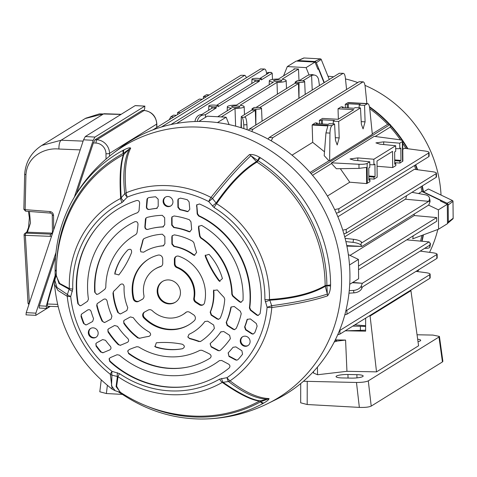 <?xml version="1.0" encoding="UTF-8"?>
<svg xmlns="http://www.w3.org/2000/svg" width="477" height="477" viewBox="0 0 477 477"><rect width="100%" height="100%" fill="white"/><g stroke="black" fill="none" stroke-linecap="round" stroke-linejoin="round"><path stroke-width="0.72" d="M327.973 76.237A120.24 112.178 58.2 0 1 333.608 76.803M345.491 78.944A120.24 112.178 58.2 0 1 357.768 82.557M365 85.383A120.24 112.178 58.2 0 1 441.034 195.057M369.454 106.699A123.489 115.213 58.2 0 1 389.9 124.449M390.246 124.825A123.489 115.213 58.2 0 1 407.871 148.746M415.705 164.762A123.489 115.213 58.2 0 1 417.619 169.734M422.306 185.911A123.489 115.213 58.2 0 1 423.487 191.927A123.489 115.213 58.2 0 1 423.54 192.273M447.73 223.254L452.864 218.925A0.894 0.835 58.2 0 0 453.15 218.275L453.001 201.383A0.894 0.835 58.2 0 0 452.47 200.543L428.406 188.999L423.487 191.927L447.068 203.238A1.878 1.753 58.2 0 1 448.189 205.003L448.338 221.894A1.878 1.753 58.2 0 1 447.48 223.427M423.111 192.064A123.406 115.136 -121.8 0 0 421.948 186.131M417.16 169.675A123.406 115.136 -121.8 0 0 415.354 164.982M407.352 148.675A123.406 115.136 -121.8 0 0 402.731 141.27M402.224 140.518A123.406 115.136 -121.8 0 0 390.252 125.433M389.31 124.419A123.406 115.136 -121.8 0 0 369.556 107.247M421.757 241.225A123.406 115.136 -121.8 0 0 423.045 234.988M423.403 234.851A123.489 115.213 58.2 0 1 422.073 241.255M437.826 229.467A120.24 112.178 58.2 0 1 429.544 252.351M419.134 269.433A120.24 112.178 58.2 0 1 417.506 271.562M296.974 61.092A1.878 1.753 58.2 0 1 298.274 60.579L314.677 61.479A1.878 1.753 58.2 0 1 316.34 62.708L324.324 82.563M297.511 60.716L303.67 58.045A0.894 0.835 58.2 0 1 304.034 57.979L320.437 58.88A0.894 0.835 58.2 0 1 321.23 59.464L329.285 79.486M55.153 269.714A5.641 1.103 -0.6 0 0 55.117 269.845C54.944 247.456 59.607 226.468 69.105 206.881A144.662 134.961 58.2 0 1 123.167 150.267L124.121 149.784C127.639 148.013 129.827 147.453 130.692 148.091C125.558 158.573 124.056 173.473 126.184 192.791A107.957 100.719 58.2 0 1 210.989 197.436C225.621 179.036 238.446 164.756 249.465 154.602C252.381 154.166 255.69 155.031 259.405 157.195L260.436 157.786A144.662 134.961 58.2 0 1 330.591 284.536A144.662 134.961 58.2 0 1 330.597 284.805L330.543 285.991C330.388 290.26 329.374 293.558 327.502 295.883A5.641 4.746 -108.6 0 0 327.341 294.065L325.272 286.295C311.839 294.035 293.349 298.674 269.809 300.212L271.687 305.679C294.774 302.621 313.323 298.751 327.341 294.065L326.876 285.377A141.973 132.457 -121.8 0 0 326.876 285.115A141.973 132.457 -121.8 0 0 258.021 160.719L257.705 160.54L256.411 161.625L250.92 155.717C239.919 165.859 227.112 180.127 212.498 198.515L216.129 203.035C229.705 183.454 243.133 169.651 256.411 161.625A2.635 2.176 -120.6 0 0 256.9 162.079C243.622 170.17 230.17 184.039 216.546 203.703A105.131 98.083 58.2 0 1 269.475 297.04A105.131 98.083 58.2 0 1 269.469 299.514A5.641 1.151 -179.2 0 1 264.884 299.55A100.915 94.154 -121.8 0 0 264.89 297.177A100.915 94.154 -121.8 0 0 214.078 207.578L208.711 201.574A103.646 96.694 -121.8 0 0 127.299 197.114L122.034 202.534A100.915 94.154 -121.8 0 0 72.784 289.026L70.709 296.509A103.646 96.694 -121.8 0 0 112.047 371.35A5.641 0.739 128.2 0 0 110.3 374.278A107.957 100.719 58.2 0 1 67.239 296.318L57.944 290.433L54.467 284.268C58.784 327.443 78.025 362.413 112.184 389.178L110.3 374.278A5.641 5.187 -170 0 0 111.934 375.143L111.523 385.869L115.16 390.723M242.751 345.497A5.169 4.824 -121.8 0 0 247.706 345.747A5.169 4.824 -121.8 0 0 247.593 336.983A5.169 4.824 -121.8 0 0 242.262 336.965A5.169 4.824 -121.8 0 0 242.751 345.497M90.743 328.391A5.169 4.824 -121.8 0 0 90.338 328.641A5.169 4.824 -121.8 0 0 89.133 335.438A5.169 4.824 -121.8 0 0 95.746 337.442A5.169 4.824 -121.8 0 0 95.782 337.424A5.169 4.824 -121.8 0 0 97.475 330.597A5.169 4.824 -121.8 0 0 90.743 328.391M251.588 333.745L252.315 333.715L245.899 329.571L245.577 329.863L251.588 333.745L252.905 334.115L254.742 332.803A97.213 90.696 -121.8 0 0 257.121 326.095L256.256 323.472L250.342 318.91L247.187 319.393L246.949 319.948A85.365 79.641 -121.8 0 1 244.6 326.983L244.922 326.685A85.121 79.415 -121.8 0 0 247.42 319.179L246.949 319.948M245.577 329.863L244.6 326.983M228.149 352.885L228.972 356.444L228.262 352.759A85.365 79.641 -121.8 0 0 233.009 347.328A85.365 79.641 -121.8 0 0 233.038 347.292L235.888 346.886L241.893 350.768L242.572 354.178A97.213 90.696 -121.8 0 1 238.083 359.527L236.819 360.177L235.501 359.926L237.081 360.105M228.972 356.444L235.501 359.926M96.02 343.392L96.074 346.153A97.213 90.696 -121.8 0 0 100.659 351.996L102.943 352.753M96.074 346.153L95.871 343.619L96.694 342.808L102.638 339.582L105.495 340.304A85.365 79.641 -121.8 0 0 110.366 346.296C111.362 347.799 111.147 349.003 109.728 349.909L102.764 352.819M103.253 352.676L100.659 351.996M81.472 314.23L81.024 316.448L81.287 314.462L81.841 313.914L87.685 309.996C89.211 309.299 90.35 309.764 91.095 311.409A85.365 79.641 -121.8 0 0 93.57 318.708L92.639 321.48L86.695 324.706L85.86 324.956L83.517 323.424L86.081 324.915M81.024 316.448A97.213 90.696 -121.8 0 0 83.517 323.424M172.948 201.849A5.169 4.824 -121.8 0 0 170.235 197.186A5.169 4.824 -121.8 0 0 165.12 197.299A5.169 4.824 -121.8 0 0 163.104 201.306A5.169 4.824 -121.8 0 0 165.62 205.843A5.169 4.824 -121.8 0 0 170.563 206.082A5.169 4.824 -121.8 0 0 172.948 201.849M156.534 208.419L158.227 206.291L158.161 199.183L155.627 196.774A97.213 90.696 -121.8 0 0 148.669 197.645L147.292 198.527L146.934 199.583L146.373 206.917L146.731 206.833C146.85 208.61 147.775 209.463 149.492 209.403L149.128 209.486C147.417 209.546 146.499 208.687 146.373 206.917M157.189 208.288L156.349 208.449A85.365 79.641 -121.8 0 0 149.128 209.486M187.079 211.567A85.365 79.641 -121.8 0 0 179.835 209.737L177.915 207.37L177.855 200.262L178.136 199.136L180.354 198.128A97.213 90.696 -121.8 0 1 187.336 199.762L189.101 201.896L189.792 209.296L187.86 211.663L187.079 211.567L187.95 211.514A85.121 79.415 -121.8 0 0 180.223 209.552L179.835 209.737M108.04 329.261L108.005 331.944A78.031 72.802 -121.8 0 0 118.23 344.674L120.359 345.294M108.005 331.944L107.891 329.488L108.69 328.707L114.605 325.499L117.539 326.328A66.19 61.748 -121.8 0 0 127.872 338.592C129.046 340.119 128.879 341.371 127.389 342.367L120.222 345.36M120.699 345.223L118.23 344.674M123.829 320.699L123.835 323.424A58.856 54.909 -121.8 0 0 137.722 337.901L140.196 338.181M123.835 323.424L123.68 320.932L124.491 320.133L130.418 316.919L133.31 317.682A47.008 43.854 -121.8 0 0 149.337 332.141C151.197 333.936 151.03 335.355 148.836 336.398A107.086 99.908 -121.8 0 0 143.619 337.358A107.086 99.908 -121.8 0 0 139.618 338.3L139.517 338.324M139.618 338.3L137.722 337.901M113.604 291.34L112.971 293.093L113.651 291.292A107.086 99.908 -121.8 0 0 120.234 284.626C122.297 283.35 123.597 283.976 124.127 286.498A47.008 43.854 -121.8 0 0 127.782 307.677L126.87 310.497L120.943 313.717L120.126 313.961L117.795 312.489L120.353 313.92M112.971 293.093A58.856 54.909 -121.8 0 0 117.795 312.489M102.024 321.116L104.344 322.53L105.149 322.285L111.058 319.083L111.934 316.185A66.19 61.748 -121.8 0 1 107.075 300.945C106.413 299.145 105.256 298.602 103.61 299.317L97.576 303.366L97.034 303.897L96.712 305.721A78.031 72.802 -121.8 0 0 102.024 321.116L104.57 322.488M233.074 329.297L233.79 329.261L227.41 325.141L227.1 325.439L233.074 329.297L234.41 329.667L236.181 328.468A78.031 72.802 -121.8 0 0 241.225 313.639L240.319 311.183L234.213 306.472L231.017 307.027L230.767 307.719A66.19 61.748 -121.8 0 1 226.17 322.44L226.486 322.136A65.939 61.521 -121.8 0 0 231.214 306.932L230.767 307.719M227.1 325.439L226.17 322.44M217.113 318.982L217.834 318.952L211.436 314.82L211.12 315.112L217.113 318.982L218.436 319.357L220.243 318.105A58.856 54.909 -121.8 0 0 224.733 299.216L224.017 297.338A107.086 99.908 -121.8 0 1 217.315 289.944L213.547 290.487L213.446 291.393A47.008 43.854 -121.8 0 1 213.565 294.363A47.008 43.854 -121.8 0 1 210.16 312.191L210.482 311.886A46.764 43.628 -121.8 0 0 213.946 293.969A46.764 43.628 -121.8 0 0 213.774 290.332L213.446 291.393M211.12 315.112L210.16 312.191M204.854 321.534L207.686 321.152L213.672 325.022L214.388 328.385A58.856 54.909 -121.8 0 1 200.739 341.353L198.843 341.55A107.086 99.908 -121.8 0 0 189.59 338.634L187.843 337.024L189.011 334.311A47.008 43.854 -121.8 0 0 204.162 322.428A47.008 43.854 -121.8 0 0 204.806 321.599L204.83 321.564M210.22 343.565L211.162 346.958L217.906 350.547L219.456 350.72M211.162 346.958L210.124 343.726L210.607 343.13A66.19 61.748 -121.8 0 0 218.585 334.878A66.19 61.748 -121.8 0 0 220.738 331.98L223.665 331.473L229.634 335.331L230.385 338.646A78.031 72.802 -121.8 0 1 220.368 350.273L219.253 350.798L217.906 350.547M163.414 226.825A65.939 61.521 -121.8 0 0 153.117 228.089L152.443 228.233A66.19 61.748 -121.8 0 1 162.735 226.963L164.738 224.798L164.678 217.733L162.263 215.324A78.031 72.802 -121.8 0 0 146.988 217.423L145.795 218.257L145.425 219.325L144.847 226.897L145.193 226.849C145.366 228.745 146.356 229.58 148.162 229.371M152.443 228.233A66.19 61.748 -121.8 0 0 147.798 229.419L147.465 229.491M147.798 229.419C145.998 229.622 145.014 228.781 144.847 226.897M163.2 245.84L164.905 243.705L164.845 236.616L162.365 234.207A58.856 54.909 -121.8 0 0 143.988 238.619L142.808 240.092A107.086 99.908 -121.8 0 1 140.298 249.393L140.471 249.572A106.836 99.675 -121.8 0 0 143.213 239.537L142.808 240.092M163.814 245.715L162.973 245.864A47.008 43.854 -121.8 0 0 157.183 246.687A47.008 43.854 -121.8 0 0 143.655 252.202L140.81 251.82L140.298 249.393M193.942 242.894A107.086 99.908 -121.8 0 0 196.619 252.476L194.252 255.362L193.304 254.921A47.008 43.854 -121.8 0 0 173.855 246.46L171.887 244.087L171.821 236.997L172.114 235.865L174.26 234.857A58.856 54.909 -121.8 0 1 192.732 241.29L193.942 242.894M188.755 231.661L189.625 231.643A65.939 61.521 -121.8 0 0 174.153 227.398L173.765 227.571A66.19 61.748 -121.8 0 1 188.755 231.661L189.655 231.834L191.671 229.461L190.961 221.823L189.363 219.742A78.031 72.802 -121.8 0 0 174.033 215.968L171.953 216.975L171.66 218.114L171.72 225.18L172.102 225.007L172.036 217.464L171.66 218.114M173.765 227.571L171.72 225.18M180.449 292.55A12.223 11.4 -121.8 0 0 174.266 281.68A12.223 11.4 -121.8 0 0 162.371 281.525A12.223 11.4 -121.8 0 0 157.177 291.274A12.223 11.4 -121.8 0 0 163.361 302.144A12.223 11.4 -121.8 0 0 175.256 302.299A12.223 11.4 -121.8 0 0 180.449 292.55M182.232 344.215A99.753 93.063 -121.8 0 0 156.295 342.796L155.037 346.696L156.116 347.268A58.856 54.909 -121.8 0 0 182.494 348.717C185.046 347.214 184.963 345.712 182.232 344.215M219.748 281.191A99.997 93.295 -121.8 0 1 205.325 255.088L205.39 256.566A99.753 93.063 -121.8 0 0 218.561 280.416L220.022 281.519M205.39 256.566L205.164 255.535L209.033 254.33A58.856 54.909 -121.8 0 1 222.425 278.58L219.384 281.209L218.561 280.416M114.915 272.689L114.814 273.774L118.821 274.949A99.753 93.063 -121.8 0 0 131.586 252.524C131.765 249.429 130.537 248.553 127.902 249.882A58.856 54.909 -121.8 0 0 124.557 253.704A58.856 54.909 -121.8 0 0 114.915 272.689L114.885 274.215M120.46 392.35L116.078 386.638L117.366 376.502L111.934 375.143A5.641 1.461 104.3 0 1 112.047 371.35L119.53 373.646A100.915 94.154 -121.8 0 0 219.575 379.126L227.022 377.653A103.646 96.694 -121.8 0 0 267.096 307.266L264.884 299.55M77.87 303.76L80.053 305.775L81.34 305.423L87.529 301.273L88.436 299.133A85.365 79.641 -121.8 0 1 137.674 212.647L139.04 210.798L139.636 203.041C139.457 201.133 138.461 200.298 136.649 200.525A97.213 90.696 -121.8 0 0 95.716 228.805A97.213 90.696 -121.8 0 0 77.87 303.76L80.285 305.775M94.684 292.186L96.73 294.464L98.477 293.927A99.753 93.063 -121.8 0 0 105.023 289.08L105.799 287.41A66.19 61.748 -121.8 0 1 135.945 234.469L136.977 232.961A99.753 93.063 -121.8 0 0 137.99 224.536L138.014 224.178C137.775 222.121 136.702 221.316 134.782 221.757A78.031 72.802 -121.8 0 0 110.133 241.255A78.031 72.802 -121.8 0 0 94.684 292.186L96.855 294.458M256.608 315.023L257.389 315.064L250.705 309.913L250.342 310.193L256.608 315.023L257.902 315.518L260.054 313.747A97.213 90.696 -121.8 0 0 261.36 296.98A97.213 90.696 -121.8 0 0 199.416 203.965L196.667 204.973L197.198 213.988L197.597 213.762L196.816 205.408L196.47 206.153M250.342 310.193L249.399 307.951A85.365 79.641 -121.8 0 0 250.085 296.366A85.365 79.641 -121.8 0 0 198.599 215.986L197.198 213.988M232.615 296.074L231.81 294.315L232.192 294.029L232.997 295.794L232.615 296.074A99.753 93.063 -121.8 0 0 239.251 301.643L240.372 301.947L239.734 301.452L239.251 301.643M231.81 294.315A66.19 61.748 -121.8 0 0 200.71 238.017L199.654 236.395L200.054 236.157L201.115 237.779L200.71 238.017M200.054 236.157A99.997 93.295 -121.8 0 1 198.873 227.481L198.492 227.857A99.753 93.063 -121.8 0 0 199.654 236.395M198.492 227.857L198.629 226.36L201.652 225.424A78.031 72.802 -121.8 0 1 243.103 295.984A78.031 72.802 -121.8 0 1 243.02 300.319L240.766 302.358L239.543 301.869M136.851 346.701A99.753 93.063 -121.8 0 0 129.201 349.552L127.693 351.024L128.635 353.66A78.031 72.802 -121.8 0 0 188.117 366.992A78.031 72.802 -121.8 0 0 210.107 358.126C211.52 356.76 211.412 355.425 209.797 354.125L209.469 353.952A99.753 93.063 -121.8 0 0 201.765 350.255L199.929 350.309A66.19 61.748 -121.8 0 1 138.688 346.952L136.851 346.701M109.74 361.465A97.213 90.696 -121.8 0 0 192.863 385.44A97.213 90.696 -121.8 0 0 229.157 368.005C230.331 366.61 230.152 365.328 228.632 364.16L221.716 360.475L219.414 360.618A85.365 79.641 -121.8 0 1 119.369 355.138L117.062 354.739L110.205 357.672L109.078 358.829L109.74 361.465L109.919 360.994A97.457 90.922 -121.8 0 0 193.197 385.368M133.226 298.775A38.524 35.942 -121.8 0 1 148.508 259.172A38.524 35.942 -121.8 0 1 158.084 255.123A3.762 3.506 58.2 0 1 162.711 258.91L162.752 263.364A3.762 3.506 58.2 0 1 160.361 266.715A26.676 24.887 -121.8 0 0 154.751 269.237A26.676 24.887 -121.8 0 0 143.935 295.573A3.762 3.506 58.2 0 1 142.241 299.377L138.521 301.398A3.762 3.506 58.2 0 1 133.226 298.775L133.84 298.399A3.762 3.506 -121.8 0 0 139.135 301.017L138.521 301.398M199.303 304.725L195.54 302.299A3.762 3.506 58.2 0 1 193.781 298.304A26.676 24.887 -121.8 0 0 194.211 293.301A26.676 24.887 -121.8 0 0 176.836 267.621A3.762 3.506 58.2 0 1 174.385 264.002L174.349 259.548A3.762 3.506 58.2 0 1 178.911 256.262A38.524 35.942 -121.8 0 1 205.492 293.921A38.524 35.942 -121.8 0 1 204.555 302.686A3.762 3.506 58.2 0 1 199.303 304.725L199.917 304.35L196.154 301.917L195.54 302.299M144.43 312.095L148.15 310.074A3.762 3.506 58.2 0 1 152.3 310.718A26.676 24.887 -121.8 0 0 182.876 314.582A26.676 24.887 -121.8 0 0 185.672 312.542A3.762 3.506 58.2 0 1 189.816 312.357L193.573 314.79A3.762 3.506 58.2 0 1 194.3 320.693A38.524 35.942 -121.8 0 1 189.119 324.652A38.524 35.942 -121.8 0 1 143.804 317.926A3.762 3.506 58.2 0 1 144.43 312.095M242.566 336.774A5.205 4.859 -121.8 0 0 243.348 345.145A5.205 4.859 -121.8 0 0 248.016 345.557M90.642 328.45A5.205 4.859 -121.8 0 0 89.73 335.098A5.205 4.859 -121.8 0 0 96.092 337.233M165.424 197.108A5.205 4.859 -121.8 0 0 163.683 200.924A5.205 4.859 -121.8 0 0 170.873 205.897M193.781 298.304L194.395 297.922A26.676 24.887 -121.8 0 0 194.825 292.926A26.676 24.887 -121.8 0 0 177.45 267.239L176.836 267.621M162.681 281.341A12.223 11.4 -121.8 0 0 157.792 290.892A12.223 11.4 -121.8 0 0 163.814 301.661A12.223 11.4 -121.8 0 0 175.56 302.102M249.399 307.951L249.763 307.665A85.121 79.415 -121.8 0 0 250.461 295.973A85.121 79.415 -121.8 0 0 198.992 215.759L198.599 215.986M96.33 345.676A97.457 90.922 -121.8 0 0 101.219 351.907M95.931 228.531A97.457 90.922 -121.8 0 0 78.323 303.795M110.348 240.986A78.282 73.029 -121.8 0 0 95.09 292.258M149.241 336.297A106.836 99.675 -121.8 0 0 144.292 337.215L143.619 337.358M113.341 292.598A59.1 55.135 -121.8 0 0 118.308 312.459M124.098 322.941A59.1 55.135 -121.8 0 0 138.306 337.788M156.897 208.318A85.121 79.415 -121.8 0 0 149.492 209.403M147.518 198.253L146.731 206.833M162.735 226.963L163.575 226.819M146.016 217.983L145.193 226.849M193.304 254.921L194.336 255.147A46.764 43.628 -121.8 0 0 174.248 246.287L173.855 246.46M163.581 245.727A46.764 43.628 -121.8 0 0 157.857 246.537L157.183 246.687M124.771 253.436A59.1 55.135 -121.8 0 0 114.981 273.428M232.192 294.029A65.939 61.521 -121.8 0 0 201.115 237.779M198.873 227.481L198.802 226.682L198.462 227.487M232.997 295.794A99.997 93.295 -121.8 0 0 239.734 301.452M81.358 315.953A97.457 90.922 -121.8 0 0 84.024 323.388M97.225 303.664L96.712 305.721M97.058 305.214A78.282 73.029 -121.8 0 0 102.543 321.081M108.273 331.461A78.282 73.029 -121.8 0 0 118.803 344.585M154.697 346.356L156.116 347.268M155.478 346.743A59.1 55.135 -121.8 0 0 182.763 348.651M127.77 350.804L128.635 353.66M128.76 353.207A78.282 73.029 -121.8 0 0 188.457 366.914M198.843 341.55L199.499 341.431A106.836 99.675 -121.8 0 0 189.488 338.312L189.59 338.634M204.162 322.428L204.591 321.886A46.764 43.628 -121.8 0 0 204.967 321.403M211.347 346.612L218.567 350.458M218.585 334.878L219.015 334.341A65.939 61.521 -121.8 0 0 221.012 331.664M229.187 356.116L236.175 359.843M142.683 299.091L139.135 301.017M148.818 258.981A38.524 35.942 -121.8 0 0 133.84 298.399M160.361 266.715L160.976 266.339A26.676 24.887 -121.8 0 0 155.365 268.861L154.751 269.237M174.385 264.002L174.999 263.62L174.958 259.166L174.349 259.548M144.603 312A3.762 3.506 -121.8 0 0 144.418 317.545A38.524 35.942 -121.8 0 0 189.423 324.461M182.876 314.582L183.49 314.206A26.676 24.887 -121.8 0 0 186.286 312.167L185.672 312.542M171.887 244.087L172.269 243.908L172.203 236.336L171.821 236.997M160.976 266.339A3.762 3.506 -121.8 0 0 161.447 266.154M176.263 256.376A3.762 3.506 -121.8 0 0 174.958 259.166M194.395 297.922A3.762 3.506 -121.8 0 0 196.154 301.917M174.999 263.62A3.762 3.506 -121.8 0 0 177.45 267.239M199.917 304.35A3.762 3.506 -121.8 0 0 203.345 304.624M172.167 216.665L172.036 217.464M172.102 225.007L174.153 227.398M172.328 235.555L172.203 236.336M172.269 243.908L174.248 246.287M217.834 318.952L218.8 319.31M226.486 322.136L227.41 325.141M233.79 329.261L234.767 329.619M210.482 311.886L211.436 314.82M198.837 225.979L198.802 226.682M197.597 213.762L198.992 215.759M196.87 204.615L196.816 205.408M257.389 315.064L258.29 315.5M249.763 307.665L250.705 309.913M240.372 301.947L241.177 302.358M213.768 289.98L213.774 290.332M199.499 341.431L200.292 341.574M187.819 336.929L189.488 338.312M109.185 358.603L109.919 360.994M143.398 239.019L143.213 239.537M140.471 249.572L140.781 251.773M194.336 255.147L194.771 255.416M189.625 231.643L190.09 231.78M177.915 207.37L178.297 207.185L178.231 199.589L177.855 200.262M244.922 326.685L245.899 329.571M252.315 333.715L253.263 334.073M178.297 207.185L180.223 209.552M178.356 198.82L178.231 199.589M265.248 301.798A5.641 0.489 -18.7 0 0 269.809 300.212L269.469 299.514C293.105 297.976 311.666 293.355 325.153 285.645A140.727 131.288 -121.8 0 0 256.9 162.079A2.635 0.429 -57.2 0 0 258.021 160.719A5.641 0.924 122.8 0 1 260.436 157.786M212.366 206.064L216.129 203.035L216.546 203.703A5.641 0.96 121.5 0 0 214.078 207.578M259.405 157.195L257.705 160.54L250.92 155.717A5.641 4.722 47.4 0 0 249.465 154.602M327.502 295.883C313.472 300.576 294.905 304.457 271.795 307.528A107.957 100.719 58.2 0 1 230.057 380.837A5.641 4.084 127.7 0 1 228.507 381.528A5.641 1.884 81.7 0 1 227.022 377.653A5.641 2.027 55.5 0 0 230.057 380.837C244.91 392.261 257.908 398.17 269.04 398.563C269.052 399.505 267.358 400.966 263.954 402.94L263.03 403.47A144.662 134.961 58.2 0 1 200.674 419.021C224.285 419.074 246.692 413.911 267.895 403.53L275.819 399.625A148.544 138.586 58.2 0 0 349.927 275.044A148.544 138.586 58.2 0 0 269.034 139.606A148.544 138.586 58.2 0 0 119.876 148.186L112.852 153.546A147.685 137.781 58.2 0 1 261.146 145.02A147.685 137.781 58.2 0 1 341.568 279.671A147.685 137.781 58.2 0 1 267.895 403.53M210.989 197.436A5.641 2.844 38.4 0 1 212.498 198.515L208.711 201.574A5.641 1.091 117.4 0 1 210.989 197.436M330.543 285.991L326.864 285.741L325.272 286.295A2.635 2.176 59.5 0 1 325.153 285.645L325.153 285.645A2.635 0.519 -0.4 0 1 326.876 285.377A5.641 1.115 179.6 0 0 330.597 284.805M119.53 373.646A5.641 0.876 124.2 0 0 118.046 376.699L116.615 386.233L119.971 392.022C143.058 407.239 168.423 415.288 196.065 416.165A140.727 131.288 -121.8 0 0 259.422 401.079A2.635 2.51 -82.9 0 1 260.043 400.859A2.635 0.9 -102.4 0 1 260.847 401.682L267.46 399.225C256.34 398.838 243.353 392.935 228.507 381.528L223.075 382.298C239.323 393.561 251.647 399.75 260.043 400.859L267.46 399.225A5.641 5.152 91.6 0 0 269.04 398.563M147.953 406.541A141.973 132.457 -121.8 0 0 260.567 401.843A2.635 0.948 -118.6 0 0 259.422 401.079C250.956 399.982 238.572 393.758 222.27 382.411A105.131 98.083 58.2 0 1 118.046 376.699L117.366 376.502A5.641 1.461 104.2 0 1 117.479 372.728M221.614 378.434A5.641 1.878 81.8 0 0 223.075 382.298L222.27 382.411A5.641 2.027 60 0 1 219.575 379.126M263.03 403.47A5.641 2.027 -118.6 0 1 260.567 401.843L260.847 401.682A5.641 2.975 -121.4 0 0 263.954 402.94M124.73 395.063A5.641 0.918 -57 0 0 124.724 395.88L123.841 395.32L124.27 394.783M54.467 284.268L54.813 280.261L57.049 287.548L67.382 294.488L69.147 289.217L59.029 283.577L56.268 275.241M72.462 291.232A5.641 1.604 18.5 0 1 69.147 289.217L69.356 288.549A105.131 98.083 58.2 0 1 120.657 198.45C119.375 177.969 120.282 163.408 123.37 154.763A140.727 131.288 -121.8 0 0 69.618 212.283C60.305 232.52 55.863 253.776 56.286 276.052L59.691 283.445L69.356 288.549A5.641 1.067 -1.8 0 0 72.784 289.026M123.167 150.267A5.641 2.027 61.6 0 0 123.304 153.338A2.635 0.948 -118.4 0 1 123.37 154.763A2.635 2.486 -160.3 0 0 123.889 154.363C120.842 162.955 119.942 177.444 121.182 197.836L124.759 193.71C122.643 174.403 124.145 159.521 129.273 149.051L123.889 154.363A2.635 0.924 -134.6 0 0 123.597 153.189L123.304 153.338A141.973 132.457 -121.8 0 0 56.858 259.661M56.25 272.761L55.398 278.008M122.034 202.534A5.641 2.027 63 0 1 120.657 198.45L121.182 197.836A5.641 1.95 41.1 0 0 123.716 201.211M130.692 148.091A5.641 5.104 -153.6 0 0 129.273 149.051L123.597 153.189A5.641 2.963 64.9 0 1 124.121 149.784M55.159 270.9L56.262 270.924M124.759 193.71A5.641 3.947 -6.4 0 1 126.184 192.791A5.641 2.009 67.5 0 0 127.299 197.114A5.641 1.956 41.2 0 1 124.759 193.71M67.382 294.488A5.641 1.604 18.3 0 0 70.709 296.509A5.641 0.936 174.1 0 1 67.239 296.318A5.641 5.116 -64.9 0 1 67.382 294.488M267.096 307.266A5.641 0.495 -18.6 0 0 271.687 305.679A5.641 2.916 82.5 0 1 271.801 307.116A5.641 2.916 82.5 0 1 271.795 307.528A5.641 1.27 5 0 1 267.096 307.266M234.487 107.534A4.084 0.805 179.5 0 1 231.739 106.961A4.084 0.805 179.5 0 1 236.986 105.983A4.084 0.805 179.5 0 1 239.734 106.89A4.084 0.805 179.5 0 1 234.487 107.534M276.481 81.489A4.084 0.805 179.5 0 1 273.732 80.911A4.084 0.805 179.5 0 1 278.979 79.939A4.084 0.805 179.5 0 1 281.728 80.846A4.084 0.805 179.5 0 1 276.481 81.489M428.584 205.128L438.399 209.838L447.313 204.305L440.468 201.02L441.04 200.662A141.025 131.569 58.2 0 1 441.106 201.33M211.8 106.723A4.311 0.847 179.5 0 1 208.807 105.936A4.311 0.847 179.5 0 1 209.015 105.679A4.311 0.847 179.5 0 1 214.435 105.089L218.251 105.489L216.188 106.77L216.224 107.975L215.044 108.106L215.008 106.902L211.8 106.723L211.794 108.303M241.374 127.818L241.279 116.603L251.981 109.966L252.023 108.792L254.134 107.456L258.522 107.504A4.311 0.847 179.5 0 1 261.509 108.279A4.311 0.847 179.5 0 1 261.307 108.547A4.311 0.847 179.5 0 1 255.887 109.138L252.679 108.965L252.637 110.163L252.029 109.937L252.065 108.845M217.691 116.74L231.434 108.213A8.419 1.658 179.5 0 1 227.314 106.818A8.419 1.658 179.5 0 1 227.72 106.317A8.419 1.658 179.5 0 1 236.455 105.101L273.428 82.169A8.419 1.658 179.5 0 1 269.308 80.774A8.419 1.658 179.5 0 1 269.714 80.273A8.419 1.658 179.5 0 1 278.449 79.057L294.637 69.016L294.029 68.789L298.501 69.034L298.996 80.601M372.281 133.882L387.694 124.33A122.219 114.027 -121.8 0 0 369.747 108.756M310.05 172.477L328.951 160.761L324.193 155.645L325.964 132.88L327.872 125.892L312.155 125.034L312.697 142.349L324.497 151.799M292.025 155.174L312.697 142.349M420.601 241.123A122.219 114.027 -121.8 0 0 421.793 235.453M413.189 235.847A122.219 114.027 58.2 0 1 412.742 238.828L438.566 229.193L447.486 223.665L447.313 204.305M418.538 193.537L421.871 191.468L441.04 200.662M438.399 209.838L438.566 229.193M317.712 68.795A141.025 131.569 58.2 0 1 318.475 68.903L324.038 82.742M318.475 68.903L317.897 69.26L315.011 62.082L296.217 61.05L287.297 66.577L306.097 67.609L315.011 62.082M306.097 67.609L309.072 75.02M283.553 75.891L287.297 66.577M337.871 216.755L414.382 169.305L432.436 171.714C435.787 172.233 437.004 172.877 436.091 173.658L436.449 173.187L436.485 176.895L436.121 177.343L436.091 173.658L346.213 229.395L346.248 233.086L436.121 177.343M344.704 236.819L405.343 199.213L428.722 201.336L429.27 199.958A7.519 4.788 -12 0 0 429.467 198.003A7.519 4.788 -12 0 0 425.287 194.783L411.967 192.32M405.718 199.243L406.607 195.648M421.871 191.468A122.219 114.027 -121.8 0 0 420.941 186.757M415.92 169.508A122.219 114.027 -121.8 0 0 414.394 165.579M405.963 148.49A122.219 114.027 -121.8 0 0 402.749 143.303M400.465 139.922A122.219 114.027 -121.8 0 0 390.264 127.097L375.149 136.47M402.773 149.319L404.43 148.287L425.073 151.042C428.424 151.561 429.64 152.205 428.722 152.98L429.085 152.515L429.115 156.223L428.757 156.671L428.722 152.98L338.849 208.723L338.879 212.408L428.757 156.671M327.395 196.065L349.76 182.196L340.328 168.673M331.527 163.528L331.521 162.83L358.96 164.273C362.914 164.416 365.644 164.13 367.141 163.408L369.764 161.781L369.812 167.308L368.769 167.958L368.876 180.312L369.919 179.662L369.937 181.665L366.628 183.591L366.485 167.403L358.996 168.387L336.374 168.739L331.527 163.528L312.513 175.315M350.017 255.386L414.263 215.538L436.676 217.572L436.711 221.262L358.525 269.749M414.209 214.042A122.219 114.027 58.2 0 1 414.263 215.538M331.521 162.83L374.218 136.35L398.712 139.618C402.069 140.137 403.286 140.781 402.367 141.562L402.731 141.091L402.874 161.113L399.917 163.074L399.899 161.071L400.948 160.421L400.841 148.067L399.792 148.717L399.744 143.183L402.367 141.562L402.54 161.447M369.764 161.781L354.071 160.23L350.029 158.942L357.81 157.911L373.861 159.24L395.654 145.724L379.96 144.173L375.918 142.885L383.693 141.854L399.744 143.183M365.62 330.185L345.151 330.859M352.801 326.107L365.626 326.381M354.822 324.861L365.626 325.755M169.228 119.739L170.855 116.764L173.479 115.136L176.395 115.297M177.498 114.611L177.569 112.596L199.362 99.079L202.284 99.24M203.387 98.554L203.458 96.539L206.553 94.78L209.236 94.923M364.565 105.369L365.084 121.85L363.075 128.909L361.345 124.169L360.475 107.909L355.103 107.611L354.053 108.261L342.063 107.605L343.112 106.955L341.162 106.848L338.032 108.792L353.761 109.65L338.229 119.286L322.5 118.421L319.369 120.365L321.313 120.472L322.363 119.822L334.359 120.478L333.31 121.128L338.682 121.426L339.201 137.907L337.185 144.966L335.462 140.22L334.586 123.96L329.219 123.668L328.17 124.318L316.173 123.662L317.223 123.012L315.279 122.905L312.656 124.533L331.962 125.588C330.77 126.638 330.102 129.142 329.959 133.101L329.625 160.797L372.328 134.317L369.717 108.44C369.252 104.862 368.411 103.294 367.189 103.742L347.882 102.686L345.259 104.308L347.202 104.415L348.252 103.765L360.242 104.427L359.199 105.077L364.565 105.369L367.672 103.604L348.359 102.549M338.682 121.426L360.475 107.909M331.962 125.588L334.586 123.96M206.374 96.7L203.458 96.539M221.274 116.937L235.012 108.41A8.419 1.658 179.5 0 0 244.152 106.669L244.504 114.599M298.501 69.034L282.032 79.254A8.419 1.658 179.5 0 1 286.146 80.625A8.419 1.658 179.5 0 1 277.006 82.366L240.038 105.298A8.419 1.658 179.5 0 1 244.152 106.669M216.779 105.214L255.505 81.197L258.188 81.346L258.152 80.142L254.945 79.963A4.311 0.847 179.5 0 1 251.951 79.182A4.311 0.847 179.5 0 1 257.58 78.329L261.396 78.735L259.333 80.011L259.369 81.215L258.188 81.346M218.305 106.562L259.369 81.215M302.823 80.851L311.588 75.414L313.145 75.122L310.956 74.668L308.011 75.217L299.3 80.619M311.588 75.414L312.214 90.075M194.95 121.528A7.519 5.474 -78.2 0 1 200.34 114.736L201.896 114.444L212.36 107.957L215.044 108.106M216.224 107.975L205.474 114.641L202.528 115.19A7.519 5.474 101.8 0 0 197.228 121.468M259.679 107.605L298.465 83.553L295.174 83.177L295.209 82.086M295.215 81.978L299.031 82.378A4.311 0.847 179.5 0 0 304.654 81.519A4.311 0.847 179.5 0 0 301.667 80.744L297.278 80.696L295.168 82.032L295.174 83.177M256.161 107.373L295.126 83.207M298.93 98.31L298.465 83.553M277.411 94.196L277.006 82.366M235.62 126.166L235.012 108.41M358.495 266.059L436.676 217.572M352.253 282.724L362.347 283.278L352.765 282.408M346.773 245.572L362.025 246.406L346.886 246.12M243.908 128.629L243.735 124.867A7.519 1.544 -92.9 0 0 242.119 117.36L241.279 116.603L240.998 127.705M205.498 117.312L205.474 114.641L205.587 117.259M272.468 79.462L272.206 73.255L271.365 72.498L268.181 72.659L268.629 73.059L259.917 78.461M261.45 79.802L272.206 73.255M255.785 125.069L255.32 110.312L244.856 116.799L245.303 117.199A7.519 1.544 87.1 0 1 246.919 124.706L247.146 129.738M255.32 110.312L252.637 110.163M345.115 238.375L353.517 239.299A7.519 2.23 8.8 0 1 361.429 242.036L360.952 245.106L362.025 246.406L428.757 205.021L429.795 202.415L429.27 199.958M361.429 242.036L361.995 242.721L428.722 201.336M349.242 290.672L353.463 290.41A7.519 4.788 -12 0 0 361.31 285.884L362.347 283.278L429.079 241.893L406.714 239.859M361.31 285.884L361.834 288.341L362.383 286.963L429.109 245.577L429.676 246.263L430.153 243.187L429.079 241.893M395.654 145.724L395.701 151.257L394.652 151.907L394.759 164.255L395.809 163.605L395.827 165.608L392.696 167.552L392.553 151.352L377.021 160.987L377.164 177.188L374.034 179.125L374.016 177.122L375.059 176.472L374.952 164.124L373.908 164.774L373.861 159.24M394.753 163.504L395.809 163.605M399.899 161.071L394.729 160.642M400.948 160.421L394.723 159.902M399.792 148.717L395.677 148.669M368.87 179.555L369.919 179.662M374.016 177.122L368.84 176.693M375.059 176.472L368.834 175.959M373.908 164.774L369.794 164.72M366.628 183.591L349.76 182.196M334.657 209.576L338.849 208.723M399.917 163.074L394.747 162.645M392.696 167.552L377.068 166.258M374.034 179.125L368.858 178.696M430.176 277.9L429.819 278.347L429.783 274.657L430.147 274.186L430.176 277.9M339.475 330.609L339.91 330.4L339.946 334.085L429.819 278.347M339.946 334.085L337.686 334.812M180.491 112.757L177.569 112.596M152.801 129.929L240.915 75.277L244.981 75.336L240.915 75.277M319.369 120.365L319.483 123.841M338.032 108.792L338.36 119.202M345.259 104.308L345.366 107.784M348.401 102.549L364.112 103.414M366.879 103.563L365.167 86.647C364.708 83.064 363.868 81.501 362.645 81.949L359.062 81.752L363.128 81.811L272.766 137.686L271.24 140.846M312.155 125.034L312.656 124.533M339.91 330.4L429.783 274.657C430.701 273.881 429.485 273.232 426.134 272.713L416.022 271.365M345.819 310.932L437.159 254.301L437.188 258.015L436.831 258.462L436.795 254.772C437.713 253.997 436.497 253.347 433.146 252.828L420.201 251.105M346.922 310.515L346.952 314.2L436.831 258.462M346.952 314.2L344.793 314.909M342.778 230.188L346.213 229.395M346.248 233.086L343.875 233.831M338.879 212.408L336.333 213.195M268.062 139.081L269.189 137.489L359.062 81.752M248.481 130.227L249.435 129.011L339.308 73.267L343.368 73.333L339.308 73.267M249.435 129.011L253.013 129.207L342.891 73.464C344.108 73.017 344.954 74.585 345.414 78.162L346.558 89.509M253.013 129.207L251.719 131.455M161.363 127.037L244.498 75.473M246.567 77.626L244.981 75.336M170.879 124.563L260.543 68.956L264.604 69.016L260.543 68.956M176.591 123.442L264.127 69.147C265.343 68.7 266.19 70.268 266.649 73.852L266.691 74.257M268.181 72.659A7.519 1.544 -92.9 0 0 267.865 72.522L271.049 72.361A7.519 1.544 87.1 0 1 271.365 72.498M267.865 72.522A7.519 1.544 -92.9 0 0 267.019 74.054M319.471 85.574L318.684 80.19A7.519 5.474 101.8 0 0 314.742 75.133A7.519 5.474 101.8 0 0 313.145 75.122M310.956 74.668A7.519 5.474 -78.2 0 1 312.56 74.68L314.742 75.133M429.467 198.003L429.992 200.459A7.519 4.788 168 0 1 429.795 202.415M424.625 248.362L425.752 248.35A7.519 2.23 -171.2 0 0 429.95 247.014A7.519 2.23 -171.2 0 0 429.676 246.263M430.153 243.187A7.519 2.23 8.8 0 1 430.421 243.944L429.95 247.014M348.252 103.765L348.383 107.951M347.202 104.415L347.31 107.891M343.148 107.665L343.112 106.955M359.199 105.077L359.098 107.832M322.363 119.822L322.494 124.008M321.313 120.472L321.426 123.948M317.259 123.722L317.223 123.012M333.31 121.128L333.208 123.889M360.952 245.106A7.519 2.23 -171.2 0 0 353.046 242.37L345.903 241.589M361.834 288.341A7.519 4.788 168 0 1 353.988 292.866L348.973 293.182M348.359 254.593L358.436 259.428L358.609 278.783L349.719 284.298M358.436 259.428L349.498 264.973M198.831 121.45L207.34 116.173L226.134 117.205L217.446 122.589M226.134 117.205L229.109 124.598M252.071 108.738L252.679 108.965M215.008 106.902L216.188 106.77M218.311 106.681L218.293 105.435L218.359 106.621M258.152 80.142L259.333 80.011M261.456 79.921L261.438 78.675L261.503 79.862M329.625 160.797L328.951 160.761M311.034 173.592L390.246 124.467L390.264 127.097M387.694 124.33L390.246 124.467M335.14 340.214L337.179 341.061L345.581 340.077L335.301 339.886M345.581 340.077L346.946 371.309L376.532 371.863L370.086 316.024L369.091 316.007M347.22 330.823L365.615 331.169L365.644 318.147M409.934 290.678L410.93 290.696L418.579 345.783L376.532 371.863M410.93 290.696L370.086 316.024M418.007 341.651A9.099 1.693 -2.4 0 0 420.696 340.328A9.099 1.693 -2.4 0 0 417.667 339.195M342.355 377.945L351.293 378.112A9.099 1.693 -2.4 0 0 363.17 376.007A9.099 1.693 -2.4 0 0 356.862 374.66L347.924 374.493A9.099 1.693 -2.4 0 0 336.046 376.609A9.099 1.693 -2.4 0 0 342.355 377.945M313.562 371.476L313.556 373.068L317.581 374.743L346.946 371.309M303.444 381.266L356.48 382.471C362.061 382.459 366.002 381.922 368.298 380.861L371.213 406.106L442.441 361.93L438.977 337.018L368.298 380.861M438.977 337.018L439.424 336.422L432.901 335.075L417.053 334.776M313.562 371.905L312.59 372.513M371.213 406.106C368.912 407.149 364.959 407.579 359.354 407.394L307.188 404.52L300.677 402.815L300.719 383.568M317.581 374.743L317.408 367.141M337.179 341.061L334.252 341.961M439.424 336.422L442.883 361.316L442.441 361.93M49.751 306.341L46.311 308.428L39.15 308.035L39.347 305.805L55.553 256.954M76.69 193.233L93.373 142.921L95.138 139.672L96.891 139.767L144.06 110.515L142.307 110.42L95.138 139.672M55.141 277.149A571.506 533.185 -121.8 0 0 47.36 303.998L57.538 304.374M55.129 275.73A571.506 533.185 -121.8 0 0 46.305 306.186L46.472 308.375M47.36 303.998L47.348 306.252L58.063 306.651M144.036 110.449L144.728 108.357L144.769 106.174L94.953 137.072L93.188 140.321L74.364 197.073M135.289 105.596L144.925 106.121L135.402 105.661M55.97 252.53L35.858 313.156L35.823 315.339L26.026 314.862L26.223 312.632L83.547 139.797L85.311 136.541L135.128 105.65M50.294 306.365L35.823 315.339M80.202 149.891L58.88 149.027C45.047 147.548 27.111 155.925 25.937 174.749L25.126 209.653L50.019 211.561A1.878 0.59 -85.6 0 0 50.484 213.082L25.585 211.174L23.85 209.29L24.661 174.314C25.597 161.906 31.303 152.282 41.791 145.443L61.116 140.226L103.604 113.872L85.186 118.534L41.791 145.443M24.166 234.881A1.878 1.753 58.2 0 1 24.965 233.378A1.878 1.878 0 0 0 24.077 235.018A1.878 0.364 -1.3 0 0 24.077 235.018A1.878 0.364 -1.3 0 0 25.347 235.334L29.365 303.145M29.425 211.466L30.48 223.021L27.398 232.21L25.907 233.134L50.795 234.141L52.303 233.205M50.61 213.046A1.878 0.59 -85.6 0 1 50.484 213.082C52.035 213.905 52.631 214.578 52.273 215.115L52.428 232.52L51.725 233.903L50.795 234.141A1.878 0.602 -87.7 0 0 50.234 236.342L51.599 236.109M29.27 303.438A1.878 0.59 -85.6 0 1 29.264 303.139A1.878 0.316 -5.3 0 1 27.994 302.955A1.878 1.878 0 0 0 28.942 304.421M50.234 236.342L25.347 235.334A1.878 0.602 -87.7 0 1 25.907 233.134A1.878 1.753 58.2 0 0 24.965 233.378L26.766 232.132L28.542 227.362L29.353 217.75L28.411 211.389M107.367 385.38L106.377 393.531L122.38 394.401M106.377 393.531L99.806 391.784L101.231 380.044M321.23 59.464L316.34 62.708M304.034 57.979L298.274 60.579M320.437 58.88L314.677 61.479M452.47 200.543L447.068 203.238M453.001 201.383L448.189 205.003M453.15 218.275L448.338 221.894M147.327 198.992L146.934 199.583M145.819 218.752L145.425 219.325M142.241 299.377L142.563 299.18M144.418 317.545L143.804 317.926M55.129 279.051L55.117 269.845A5.641 1.103 -0.6 0 0 56.268 270.501M367.141 163.408L367.314 183.293M170.855 116.764L173.771 116.919M208.998 95.072L206.082 94.917M200.34 114.736L202.528 115.19M242.119 117.36L245.303 117.199M269.189 137.489L272.766 137.686M294.011 69.403L294.029 68.789M335.325 137.692L339.201 137.907M361.214 121.635L365.084 121.85M357.833 160.6L357.81 157.911M383.717 144.543L383.693 141.854M255.887 109.138L255.851 125.028M299.031 82.378L298.996 98.274M295.823 82.205L295.782 83.403M254.945 79.963L254.939 81.549M358.996 168.387L358.96 164.273M329.959 133.101L325.964 132.88M360.409 330.621L360.373 326.506M353.988 292.866L353.463 290.41M353.046 242.37L353.517 239.299M246.919 124.706L243.735 124.867M359.354 407.394L356.48 382.471M307.236 381.54L307.188 404.52M348.055 378.052L347.924 374.493M356.981 377.873L356.862 374.66M156.73 127.49L156.7 124.103L109.531 153.361L109.555 156.14M106.031 159.079L105.983 153.749A10.339 9.647 -121.8 0 0 96.05 143.07L93.373 142.921M39.347 305.805L46.305 306.186M96.05 143.07A2.82 0.853 -86.9 0 1 96.891 139.767A13.165 12.283 58.2 0 1 109.531 153.361A2.82 0.555 -0.5 0 1 105.983 153.749M156.838 123.937A2.82 0.555 -0.5 0 1 156.7 124.103A13.165 12.283 -121.8 0 0 144.06 110.515A2.82 0.853 -86.9 0 1 144.239 110.461C151.859 111.636 156.057 116.126 156.838 123.937L156.867 127.407M58.88 149.027C58.921 144.483 59.667 141.55 61.116 140.226L83.111 141.114M120.943 114.444L99.443 113.866L85.663 118.236M53.674 229.86L53.549 215.455C53.311 213.249 52.136 211.949 50.019 211.561M52.333 233.128L27.398 232.21A1.878 1.753 -121.8 0 0 26.456 232.454M25.937 174.749L24.75 174.2M25.585 211.174L25.126 209.653L23.85 209.29M53.549 215.455A1.878 0.37 179.5 0 1 52.273 215.115M52.726 232.716A1.878 0.37 179.5 0 1 52.428 232.52M28.089 302.847A1.878 0.316 -5.3 0 0 27.994 302.955L24.077 235.018M85.311 136.541L94.953 137.072M93.188 140.321L83.547 139.797M26.223 312.632L35.858 313.156M69.105 206.881C79.552 185.708 94.136 167.928 112.852 153.546M120.723 392.523L115.142 390.717L112.184 389.178M124.724 395.88C148.293 410.983 173.61 418.699 200.674 419.021M123.841 395.32L117.986 391.635M54.813 280.261L56.262 274.674M208.807 105.936L208.693 110.229M261.509 108.279L262.082 121.164M269.308 80.774L269.201 84.793M227.314 106.818L227.207 110.837M286.146 80.625L286.498 88.555M304.654 81.519L305.226 94.404M251.951 79.182L251.838 83.469M142.468 110.366L144.239 110.461M121.17 114.301L104.046 113.735"/></g></svg>
